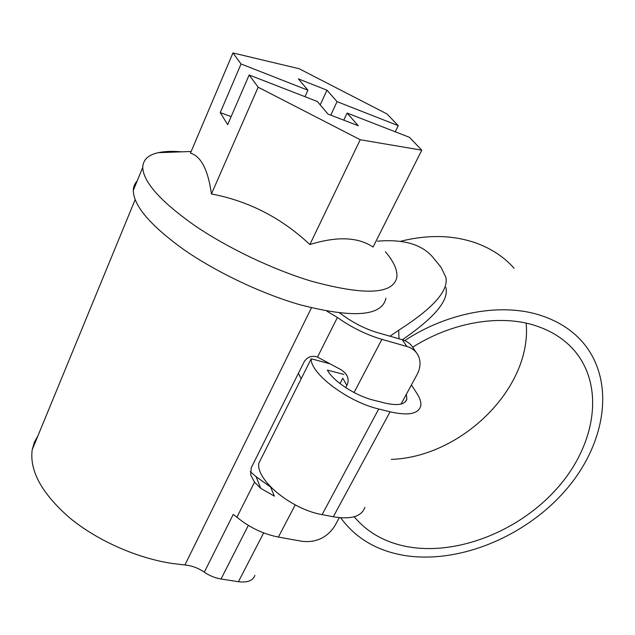 <?xml version="1.0" encoding="UTF-8"?>
<svg xmlns="http://www.w3.org/2000/svg" width="635" height="635" viewBox="0 0 635 635"><rect width="100%" height="100%" fill="white"/><g stroke="black" fill="none" stroke-linecap="round" stroke-linejoin="round"><path stroke-width="0.95" d="M248.333 525.399L221.036 579.009C215.146 578.033 209.566 575.755 204.311 572.167C198.191 568.015 191.73 565.618 184.928 564.983L171.275 563.348C135.827 557.728 96.433 540.115 69.271 517.525C41.704 493.276 29.353 470.67 32.218 449.699L34.346 442.27L38.029 435.586M339.646 313.039L344.487 316.365C354.87 323.699 365.879 329.12 377.515 332.621L402.288 339.741C407.21 341.217 410.845 343.979 413.194 348.028L416.211 352.425M326.842 311.158L337.415 317.492C351.393 327.39 366.22 334.685 381.889 339.36L406.844 346.464L402.288 339.741M254.905 575.373C252.952 580.692 247.459 582.803 238.427 581.708L263.652 532.9M221.036 579.009L238.427 581.708M406.844 346.464C411.805 347.94 415.465 350.71 417.814 354.774C420.997 360.87 420.735 367.482 417.036 374.626L401.034 404.058M339.28 517.676L334.701 526.105C327.112 537.528 316.452 542.631 302.712 541.417L278.384 537.067C263.16 534.051 249.341 527.439 236.918 517.207L233.251 514.421L204.311 572.167M250.301 471.662L256.103 476.679L260.715 488.323L254.54 482.195L250.69 474.869L251.214 467.86L304.189 361.72C307.467 356.775 311.904 355.235 317.492 357.084L341.765 370.126L345.257 373.126L347.226 376.19C348.52 379.285 348.409 382.373 346.877 385.469L342.781 378.198L340.003 383.588M345.742 387.652L346.877 385.469M260.715 488.323L274.352 496.149L270.645 487.061L256.103 476.679M249.158 74.978L227.671 124.635L220.234 112.609L241.062 63.976L232.95 52.951L190.452 153.146C201.065 156.273 208.066 169.87 211.447 193.953C248.658 201.041 281.464 217.908 309.872 244.546C337.018 236.149 358.077 236.982 373.047 247.039L421.791 150.177L360.22 139.732L258.151 87.201L249.158 74.978L317.389 101.513L327.898 114.038L358.243 125.722L347.115 113.07L343.773 120.15M181.729 151.828C172.49 151.035 164.679 151.313 158.298 152.678C148.225 154.861 143.042 159.766 142.732 167.394C143.32 182.039 160.504 201.335 194.286 225.274C227.386 247.896 272.74 269.502 311.237 281.146C364.815 295.735 393.359 294.402 396.867 277.13C397.573 270.089 393.756 261.62 385.429 251.73M137.192 180.919C134.715 183.507 133.413 186.69 133.286 190.46C133.556 205.764 150.36 225.449 183.706 249.523C216.392 272.256 261.39 293.576 299.768 304.697C353.227 318.492 381.96 316.325 385.961 298.212M347.115 113.07L409.432 137.303L421.791 150.177M241.062 63.976L307.911 90.218L298.402 78.875L326.977 90.186L337.066 101.656L398.256 125.666L395.248 131.786M337.066 101.656L330.772 115.149M232.95 52.951L299.164 68.731L387.009 113.967L398.256 125.666M360.22 139.732L309.872 244.546M258.151 87.201L211.447 193.953M307.911 90.218L304.975 96.687M220.234 112.609L231.148 116.61M320.207 104.87L326.977 90.186M343.916 374.436L327.366 370.086C332.962 381.056 355.489 395.819 373.547 400.169L384.786 403.019C397.772 405.987 405.122 404.654 406.852 399.018L406.368 394.248M330.017 363.791L311.198 358.783L258.723 463.494C256.413 480.457 291.616 509.421 322.096 514.62L333.296 516.779C351.123 519.676 361.656 516.541 364.879 507.365M311.198 358.783C310.277 373.428 347.877 401.868 378.73 408.996L390.073 411.829C408.083 415.861 418.282 413.988 420.664 406.194C421.386 402.677 420.179 398.494 417.052 393.652L411.417 384.969M412.686 347.186C452.191 322.12 500.174 314.174 535.13 325.533C551.513 330.835 564.674 339.28 574.604 350.861C605.155 387.025 595.241 445.405 557.316 488.132C519.406 531.003 457.51 555.792 407.511 546.711C385.223 542.528 367.451 532.543 354.195 516.763M526.161 323.144C532.082 388.017 461.558 457.017 391.327 459.399M404.725 340.606C448.318 311.856 502.198 302.585 540.933 315.476C557.975 321.088 571.762 329.851 582.303 341.773C616.347 380.865 605.901 444.452 564.999 490.934C524.121 537.583 457.113 564.769 402.638 555.157C375.936 550.251 355.29 537.797 340.693 517.803M400.915 241.205C427.903 234.521 452.692 235.037 475.282 242.76C491.053 248.372 504 256.865 514.112 268.264M389.993 336.201L398.677 330.263C427.157 312.055 449.524 292.592 445.77 277.082L441.063 267.335L432.562 256.897C421.505 244.221 403.13 238.982 377.436 241.197M445.913 287.449C449.485 302.562 429.038 321.366 402.328 339.749M184.928 564.983L311.436 307.832M381.889 339.36L354.06 392.525M295.219 504.896L278.384 537.067M317.492 357.084L337.415 317.492M236.918 517.207L254.54 482.195M378.73 408.996L322.096 514.62M390.073 411.829L333.296 516.779M298.402 373.316L301.173 378.785M399.026 338.796L398.677 330.263M135.12 199.723L32.218 449.699M347.226 376.19L346.067 374.15M142.732 167.394L133.286 190.46M191.159 151.487L158.298 152.678M406.852 399.018L405.32 401.836M571.762 347.718L574.604 350.861"/></g></svg>
